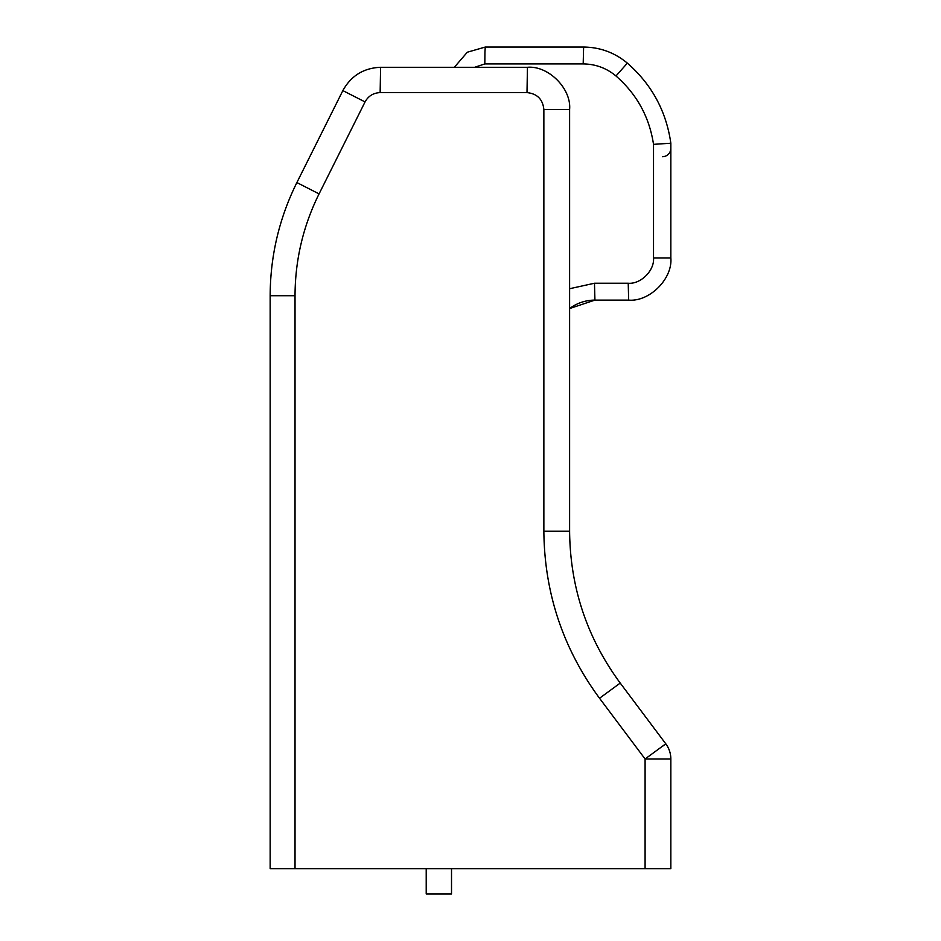 <?xml version="1.0" encoding="UTF-8"?>
<svg xmlns="http://www.w3.org/2000/svg" width="941" height="941" viewBox="0 0 941 941"><rect width="100%" height="100%" fill="white"/><g stroke="black" fill="none" stroke-linecap="round" stroke-linejoin="round"><path stroke-width="1.41" d="M380.14 92.606L380.587 67.293L527.442 67.293C548.309 65.411 571.505 88.607 569.611 109.474L569.611 531.23C570.117 587.302 586.996 637.916 620.225 683.072L665.781 743.802L620.225 683.072L599.535 698.257C562.977 648.584 544.427 592.912 543.863 531.23L543.863 109.474C542.792 99.299 537.17 93.677 526.995 92.606L380.14 92.606C373.365 92.888 368.331 95.994 365.049 101.922L319.07 193.881C303.167 225.969 295.156 259.928 295.027 295.733L295.027 868.649L270.161 868.649L270.161 295.733C270.302 255.94 279.206 218.218 296.874 182.566L342.853 90.607C351.064 75.774 363.638 67.999 380.587 67.293C363.638 67.999 351.064 75.774 342.853 90.607L365.049 101.922M645.091 868.649L645.091 758.987L670.839 758.987L670.839 868.649L295.027 868.649M319.07 193.881L296.874 182.566C279.206 218.218 270.302 255.94 270.161 295.733L295.027 295.733M543.863 109.474L569.611 109.474C571.505 88.607 548.309 65.411 527.442 67.293L526.995 92.606M599.535 698.257L645.091 758.987L665.781 743.802A25.301 25.301 0 0 1 670.839 758.987L670.839 758.987C670.792 753.376 669.098 748.318 665.781 743.802L663.205 745.86M653.524 144.349L670.839 143.22L670.839 257.928C672.721 278.795 649.525 301.99 628.659 300.108L594.924 300.108L628.659 300.108L594.924 300.108L569.611 308.542A42.18 42.18 0 0 1 594.924 300.108L594.477 283.241L628.223 283.241C640.739 284.37 654.654 270.455 653.524 257.928L653.524 144.349C649.349 116.978 636.834 94.194 615.979 75.986C606.475 68.081 595.535 64.07 583.185 63.917L484.815 63.917L484.944 51.99L485.262 47.05L583.62 47.05C600.099 47.238 614.673 52.602 627.353 63.129C651.748 84.455 666.24 111.144 670.839 143.22C666.24 111.144 651.748 84.455 627.353 63.129C614.673 52.602 600.099 47.238 583.62 47.05L583.185 63.917M485.262 47.05L467.301 52.225L454.338 67.293L467.301 52.225L485.262 47.05M628.659 300.108L628.223 283.241M653.971 144.314L668.004 143.385M662.405 156.712A8.434 8.434 0 0 0 670.839 148.278A8.434 8.434 0 0 1 662.405 156.712A8.434 8.434 0 0 0 670.839 148.278M451.515 868.649L451.515 893.95L426.214 893.95L426.214 868.649M569.611 531.23L543.863 531.23M670.839 758.987A25.301 25.301 0 0 0 665.781 743.802M670.839 143.22L670.839 257.928L653.524 257.928M569.611 288.722L594.477 283.241M484.815 63.917L474.699 67.293M569.611 308.542A42.18 42.18 0 0 1 594.924 300.108M615.979 75.986L627.353 63.129"/></g></svg>
